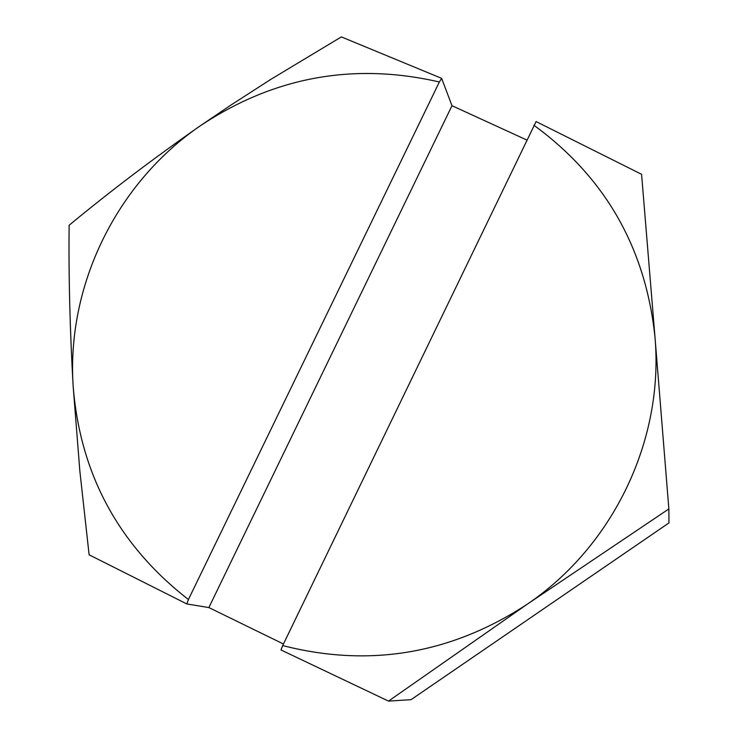 <?xml version="1.0" encoding="UTF-8"?>
<svg xmlns="http://www.w3.org/2000/svg" width="738" height="738" viewBox="0 0 738 738"><rect width="100%" height="100%" fill="white"/><g stroke="black" fill="none" stroke-linecap="round" stroke-linejoin="round"><path stroke-width="1.11" d="M668.96 522.91L411.048 699.67L388.511 701.1L527.052 604.339L668.859 508.925L668.96 522.91M526.766 139.999L451.988 105.7L441.656 78.366L341.353 36.9L271.049 79.224L230.662 105.239L200.441 125.7C153.578 158.412 109.805 191.594 69.123 225.247C68.56 275.68 69.907 329.305 73.145 386.103L79.852 471.047L89.113 554.801L186.825 603.952L208.863 607.568L283.447 643.997M668.859 508.925L654.984 337.118C664.089 439.7 613.527 545.917 527.052 604.339C450.927 654.025 369.47 667.779 282.691 645.575L280.994 649.975L388.511 701.1M533.888 125.257C605.243 177.369 645.612 247.996 654.984 337.118L641.58 174.306L536.092 121.567L282.691 645.575M208.863 607.568L451.988 105.7M441.656 78.366L439.359 81.992L188.421 599.533L186.825 603.952M188.421 599.533C118.55 545.133 80.128 473.99 73.145 386.103C66.485 285.08 116.669 182.959 200.441 125.7C273.983 76.853 353.622 62.278 439.359 81.992"/></g></svg>
